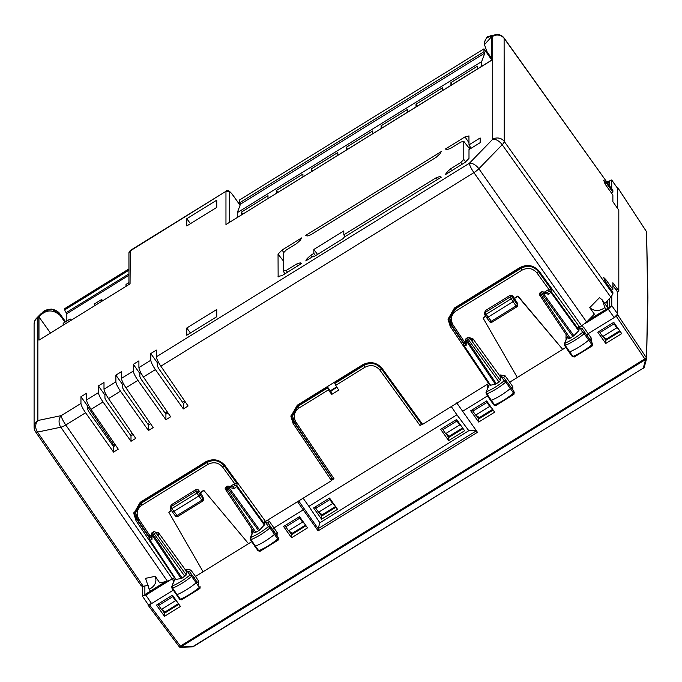 <?xml version="1.0" encoding="UTF-8"?>
<svg xmlns="http://www.w3.org/2000/svg" width="682" height="682" viewBox="0 0 682 682"><rect width="100%" height="100%" fill="white"/><g stroke="black" fill="none" stroke-linecap="round" stroke-linejoin="round"><path stroke-width="1.02" d="M115.625 445.303L113.544 446.599L113.544 452.106L85.574 412.755L65.77 424.997A8.355 2.327 145.3 0 1 60.834 427.205L37.484 432.09A8.355 6.667 78.2 0 1 37.868 420.513L37.868 317.59A8.355 4.442 44.2 0 0 36.47 318.315A8.355 8.355 0 0 0 34.1 324.146L34.1 427.068A8.355 7.852 -0 0 1 37.868 420.513L61.218 415.628A8.355 1.569 58.3 0 0 65.77 424.997L172.384 579.044L174.387 577.807L136.008 520.647L133.808 513.486L140.202 502.31L205.495 461.944C213.057 458.176 219.57 459.404 225.043 465.601L265.503 521.466L331.486 480.665L293.115 423.513L290.916 416.344L297.309 405.176L362.602 364.802C370.164 361.042 376.677 362.261 382.15 368.468L422.61 424.332L488.593 383.531L450.222 326.38L448.014 319.21L454.417 308.034L519.71 267.668C527.263 263.9 533.776 265.127 539.249 271.325L579.717 327.19L586.648 322.066L594.38 314.121L589.734 307.667C594.192 311.265 599.001 311.401 604.167 308.068L604.883 307.625L606 309.253M133.868 512.259L136.008 518.149L149.315 537.817M185.453 402.133L183.364 403.42L183.364 408.927L188.096 406.003L160.858 366.2L473.922 172.64L581.712 325.953M183.364 408.927L155.394 369.584C152.589 365.467 151.046 362.355 150.782 360.258L150.782 353.549L157.295 362.679L157.295 365.765L158.667 368.553L183.364 403.42M167.994 412.925L165.914 414.213L165.914 419.72L170.645 416.796L143.408 376.993L155.394 369.584M165.914 419.72L137.935 380.377C135.13 376.259 133.595 373.148 133.322 371.051L133.322 364.341L139.844 373.472L139.844 376.558L141.217 379.345L165.914 414.213M150.543 423.718L148.454 425.005L148.454 430.513L153.186 427.588L125.948 387.785L137.935 380.377M148.454 430.513L120.484 391.17C117.679 387.052 116.136 383.949 115.872 381.843L115.872 375.134L122.385 384.264L122.385 387.35L123.757 390.138L148.454 425.005M133.084 434.511L130.995 435.807L130.995 441.305L135.735 438.381L108.489 398.578L120.484 391.17M130.995 441.305L103.025 401.962C100.22 397.845 98.685 394.742 98.413 392.636L98.413 385.927L104.926 395.057L104.926 398.152L106.298 400.931L130.995 435.807M113.544 452.106L118.276 449.174L91.038 409.37L103.025 401.962M331.631 477.656L331.486 480.665M172.384 579.044L167.448 581.252L159.724 582.871L155.249 576.316L145.556 578.336L149.213 589.367L149.929 588.924C155.223 585.787 156.996 581.584 155.249 576.316M174.387 577.807L174.387 577.057M91.038 409.37C88.302 405.219 86.802 402.082 86.546 399.976L86.546 393.267L80.953 396.719L80.953 403.429C81.226 405.534 82.761 408.637 85.574 412.755M113.544 446.599L88.848 411.723L87.475 408.944L87.475 405.85L80.953 396.719M98.413 385.927L103.996 382.474L103.996 389.183C104.261 391.289 105.761 394.418 108.489 398.578M115.872 375.134L121.456 371.681L121.456 378.391C121.72 380.496 123.212 383.625 125.948 387.785M133.322 364.341L138.906 360.889L138.906 367.598C139.171 369.704 140.671 372.832 143.408 376.993M150.782 353.549L156.366 350.096L156.366 356.805C156.63 358.911 158.13 362.04 160.858 366.2M448.074 317.983L450.222 323.873L463.521 343.54M488.593 383.531L488.593 382.781M290.975 415.116L293.115 421.016L331.486 477.741M305.519 525.072L292.237 533.281L288.546 530.784L285.749 526.845L299.824 518.141L299.824 517.024M299.824 518.141L302.569 522.114L304.266 523.29M315.775 506.581L315.775 508.278L318.571 512.225L322.262 514.714L335.544 506.504M315.775 508.278L329.849 499.574L329.849 498.457M329.849 499.574L332.594 503.546L334.291 504.731M336.652 386.873L330.352 390.76M285.749 526.845L285.749 525.14M148.25 585.267L143.263 586.307L141.217 585.548M149.213 589.367L150.364 590.979M178.437 603.638L165.155 611.856L161.446 609.367L158.642 605.437L172.776 596.699L172.776 595.633M172.776 596.699L175.504 600.672L177.167 601.839M491.62 60.161L225.964 224.54L491.62 60.28L491.262 37.092L484.484 44.637L486.888 51.491L491.62 58.388M50.408 332.952L38.968 316.891L38.968 340.156L130.057 283.831L130.262 250.473L128.932 252.988A2.506 2.353 -0 0 1 130.057 251.019L226.168 191.173L130.253 250.473M38.968 316.891L39.326 316.525C45.856 309.517 52.778 309.134 60.093 315.374L64.943 322.185M278.401 276.883L278.043 276.432L282.05 275.596L301.623 263.491L300.302 262.826L296.542 264.07L286.244 270.439L283.26 271.061L283.26 253.056L286.244 249.996L296.542 243.627L300.302 240.217L301.623 237.916L282.05 250.021L278.043 254.13L278.137 276.722M284.906 273.823L283.26 271.061M468.994 136.068L464.988 136.903L445.423 149.008L446.744 149.673L450.504 148.429L460.802 142.061L463.777 141.438L463.777 159.452L460.802 162.512L450.504 168.88L446.744 172.282L445.423 174.583L464.988 162.487L468.994 158.369L468.994 149.571L480.162 142.666L480.162 137.96L468.994 144.865L468.926 135.812M469.855 149.043L463.709 141.225L469.77 149.094M315.527 255.648L313.848 253.372L310.856 255.221L307.088 258.623L305.775 260.925L313.848 255.938L313.848 256.679L343.813 238.154L343.813 237.404L441.271 177.15L439.95 176.485L440.615 177.55M313.848 253.372L313.848 249.45L343.813 230.917L343.813 234.838L436.19 177.729L439.95 176.485M439.95 153.876L441.271 151.575L305.775 235.35L307.088 236.023L310.856 234.77L436.19 157.278L439.95 153.876M186.766 328.016L186.766 335.254L216.74 316.721L216.74 309.492L186.766 328.016L190.449 332.978M186.766 218.709L186.766 225.938L216.74 207.413L216.74 200.176L186.766 218.709L190.457 223.662M158.343 362.04L157.295 362.679M140.884 372.832L139.844 373.472M123.425 383.625L122.385 384.264M105.974 394.418L104.926 395.057M88.515 405.21L87.475 405.85M470.299 146.997L468.918 147.849M586.648 322.066L478.858 168.744L502.208 144.746A8.355 4.442 -135.8 0 0 492.719 139.273A8.355 7.852 -0 0 1 504.254 141.455A8.355 2.344 144.5 0 1 502.208 144.746L610.833 297.207L604.738 303.473M599.93 330.881L599.93 332.586L602.735 336.516L606.451 339.005L619.733 330.796M591.158 317.437L591.652 318.127M492.651 409.362L479.369 417.58L475.669 415.082L472.882 411.144L472.882 409.439M472.882 411.144L486.957 402.44L486.957 401.323M486.957 402.44L489.702 406.412L491.39 407.589M442.857 428.006L442.857 429.711L445.644 433.65L449.344 436.139L462.626 427.929M442.857 429.711L456.872 421.041L456.931 419.882M456.931 420.999L459.677 424.971L461.364 426.156M288.546 530.784L302.569 522.114M318.571 512.225L332.594 503.546M158.642 605.437L158.642 603.732M161.446 609.367L175.504 600.672M87.475 406.242L114.431 446.045M491.262 37.092L491.262 36.657C487.698 36.547 485.456 38.431 484.535 42.318L484.587 41.934M484.484 43.469L484.535 42.318M156.366 356.805L469.361 163.271A8.355 4.442 -135.8 0 1 478.858 168.744A8.355 2.31 144.9 0 1 473.922 172.64A8.355 1.569 -121.7 0 1 469.361 163.271L492.719 139.273L492.719 36.351L491.262 36.657L490.256 35.848L495.609 34.731A8.355 6.667 78.2 0 0 492.719 36.351A8.355 7.852 -0 0 1 504.254 38.533L612.879 190.517L612.879 192.188L605.778 182.307L604.55 183.066M36.47 318.315L40.681 313.993L39.326 316.081C42.608 311.742 46.956 309.56 52.352 309.543L60.093 314.257L60.093 315.374M471.074 148.284L468.994 144.865M314.24 256.441L313.848 255.938M344.981 236.68L343.813 234.838M313.848 249.45L317.531 254.403M604.883 307.625L602.3 299.901L599.435 297.71L589.734 307.667M602.3 299.901L607.338 307.267M610.833 297.207L612.879 293.925L612.879 292.246L605.778 282.212L603.672 277.514L605.778 279.501L604.55 280.259M602.735 336.516L616.801 327.829L618.455 328.988M599.93 332.586L614.064 323.848L616.801 327.829M614.064 323.848L614.064 322.791M475.669 415.082L489.702 406.412M445.644 433.65L459.677 424.971M605.778 182.307L603.672 180.321L605.778 185.018L612.879 195.052L612.879 201.693L618.813 210.192L618.813 290.882L612.879 282.74L612.879 289.39L605.778 279.501M52.352 309.543L51.338 309.099M612.879 289.39L611.473 290.259M617.406 291.751L618.813 290.882M612.879 192.188L611.473 193.066M612.879 293.925L504.254 141.455L504.109 38.056L612.879 190.517M63.17 325.067L63.17 323.277L70.152 318.963L71.405 319.969M66.845 321L66.845 313.66L66.154 312.68L128.932 273.866M128.932 268.913L64.841 308.545A2.506 0.469 58.3 0 0 64.781 308.707L64.781 309.85A2.506 0.469 58.3 0 0 66.154 312.68M101.575 301.325L101.575 299.534L94.593 303.848L94.593 305.638M70.152 320.745L70.152 318.963M126.008 286.21L126.008 284.42L128.932 282.612M66.845 313.66L128.932 275.272M101.575 299.534L102.829 300.54M491.62 59.803L483.956 48.857L483.956 51.713L484.876 53.026L481.654 61.585L237.268 212.69L237.268 217.422M484.876 53.026L240.49 204.131L237.268 212.69M483.956 51.713L239.57 202.818L240.49 204.131M483.956 48.857L239.57 199.962L239.57 202.818M481.654 61.585L481.654 66.316M267.992 198.419L267.992 195.691L241.462 212.102L241.462 214.83M302.91 176.834L302.91 174.106L276.372 190.517L276.372 193.245M337.82 155.249L337.82 152.521L311.282 168.923L311.282 171.659M372.73 133.663L372.73 130.935L346.2 147.338L346.2 150.066M407.64 112.078L407.64 109.35L381.11 125.752L381.11 128.48M442.558 90.493L442.558 87.765L416.02 104.167L416.02 106.895M477.468 68.908L477.468 66.18L450.938 82.582L450.938 85.31M416.02 104.167L417.358 106.077M276.372 190.517L277.71 192.418M381.11 125.752L382.44 127.662M311.282 168.923L312.62 170.832M450.938 82.582L452.268 84.483M346.2 147.338L347.53 149.247M241.462 212.102L242.792 214.003M179.144 646.57A1.671 0.511 -36.9 0 0 179.178 646.672L148.156 605.275L148.122 604.457M607.423 182.597L609.222 181.489L607.952 183.33M611.754 296.176L611.754 305.63L617.687 313.984L614.201 317.573L616.298 316.278L617.687 314.837L617.687 291.572M611.754 193.458L611.754 192.887M611.754 188.658L611.686 179.954L617.687 188.479L617.67 187.533L617.108 187.524M617.687 208.496L617.687 188.479L611.754 180.201L606.852 181.796M617.687 187.627L646.34 231.462A1.671 0.443 -33.2 0 0 646.323 231.377A1.671 0.443 -33.2 0 0 646.255 231.317M135.454 511.867L141.097 502.046L208.36 460.58M224.08 464.425L237.847 483.282M171.344 510.315L168.838 512.293L171.549 510.622M168.838 512.293L203.091 571.755L248.512 543.673L203.748 490.281L200.252 492.438L198.351 489.906L196.066 489.497L171.122 504.919L170.21 507.894A1.671 1.594 5.2 0 1 170.96 506.7L171.855 508.593L196.783 493.18A1.671 0.435 -36.8 0 0 198.164 491.722L198.351 489.906M171.122 504.919L170.96 506.7L195.887 491.287L198.863 495.95L173.722 511.491L172.324 511.781L170.449 508.857A1.671 1.594 5.2 0 1 170.21 507.894A1.671 1.671 0 0 0 170.466 508.951A1.671 0.46 -32.8 0 0 171.855 508.593L177.789 516.393M175.504 515.993A1.671 0.469 -37 0 0 175.53 516.095A1.671 1.671 0 0 0 177.755 516.504L202.563 501.159L198.854 495.95L200.252 494.51L200.252 492.864L203.748 490.708M200.252 492.438L203.117 497.263L203.355 499.736A1.671 1.569 180 0 0 203.117 498.926L198.164 491.722A1.671 1.594 5.7 0 0 195.887 491.287L196.066 489.497M202.563 501.159L202.605 501.048A1.671 1.569 180 0 0 203.355 499.736A1.671 1.671 0 0 1 202.554 501.168M170.449 508.857A1.671 0.46 -32.8 0 0 170.466 508.951L172.324 511.781M203.748 490.281L248.512 543.673L251.692 541.704M331.75 394.401L331.75 392.602L327.394 386.856L328.357 389.891L331.75 394.401L338.732 390.087L335.68 385.356L364.93 367.274L364.018 365.399L334.819 383.455L335.68 385.356M336.942 387.308L330.676 391.187M327.394 386.856L298.187 404.912L292.544 414.741L292.544 415.96L298.187 406.105L299.1 407.972L328.357 389.891M334.819 383.455L334.819 382.27L365.45 363.446M392.662 382.977L381.281 367.393L381.264 368.63C376.438 363.156 370.693 362.082 364.018 365.399L364.018 364.214M149.315 537.22L137.423 519.505L135.454 513.094L141.097 503.231L142.009 505.106L207.814 464.416C213.594 461.543 218.572 462.473 222.758 467.221L224.148 465.772L224.148 464.519M206.902 461.356L206.902 462.549C213.568 459.225 219.323 460.299 224.148 465.772L236.986 483.504L234.685 483.64L230.175 486.428M149.571 537.544L150.091 535.95L138.804 519.13C135.837 513.631 136.911 508.951 142.009 505.106M152.572 532.864L153.058 534.603L154.209 533.895L153.348 531.926L152.197 532.633A1.671 1.671 0 0 0 151.404 534.015A1.671 1.245 -178.5 0 0 152.06 535.038A1.671 0.452 -33.8 0 0 153.058 534.603L182.145 578.097L181.156 578.532L152.06 535.038L151.95 539.641L149.98 540.05A1.671 1.33 -101.8 0 1 150.066 537.757L150.066 535.958L151.37 535.157M227.507 486.53L227.993 488.278A1.671 0.443 144.2 0 0 228.973 487.485A1.671 0.929 -79.5 0 0 228.308 486.087A1.671 1.671 0 0 0 227.132 486.309L225.981 487.016L226.842 488.985L227.993 488.278L258.666 530.784L259.646 530.008L228.973 487.485L234.599 488.534L236.569 486.505A1.671 0.887 -135.8 0 0 234.685 485.431A1.671 1.569 0 0 1 236.986 485.857L236.986 483.504M258.666 530.784L254.557 532.855L225.469 489.369A1.671 0.452 -33.8 0 0 226.842 488.985L255.929 532.471M225.444 489.275A1.671 0.452 -33.8 0 0 225.469 489.369A1.671 1.671 0 0 1 225.989 487.008M158.028 534.739L155.607 532.463L186.28 574.969L182.145 578.097M158.096 534.807L155.394 532.156A1.671 1.253 -45.6 0 1 155.607 532.463A1.671 0.443 144.2 0 1 154.209 533.895L184.882 576.401M186.28 574.969L186.28 571.644L185.342 569.785L158.437 532.642L155.718 532.471M181.156 578.532L175.982 579.385L149.98 540.05A1.671 0.452 146.2 0 1 149.597 539.999A1.671 0.452 146.2 0 1 149.571 539.905A1.671 1.569 0 0 1 150.066 537.757L151.31 537.493M151.609 537.433L151.95 539.641M264.36 519.599L264.829 524.441L259.646 530.008M234.599 488.534L233.372 487.025L228.308 486.087M332.646 479.173L294.488 422.277L292.544 415.96L294.513 422.371L332.646 479.165M332.62 479.079L334.018 478.79L331.486 480.35M174.839 577.731L175.121 578.541L171.779 586.699L171.958 587.995A1.526 0.435 -35 0 0 171.958 588.191A1.526 0.435 -35 0 0 172.64 588.14L177.081 594.636A25.072 7.161 -35 0 0 196.16 582.803A1.671 0.477 -35 0 0 196.885 581.737A1.671 0.477 -35 0 0 196.885 581.729L192.273 575.395L196.885 581.737M176.34 594.482A1.671 0.477 -35 0 0 176.34 594.695L176.34 594.695A1.671 0.477 -35 0 0 177.081 594.636L180.355 599.197A24.97 7.135 -35 0 0 199.349 587.415A1.569 0.452 -35 0 0 200.031 586.409L199.553 588.643L200.107 588.14L200.031 586.409M186.28 571.644L187.124 571.115L189.98 575.037A23.265 6.649 -35 0 1 172.444 585.915L172.64 588.14A24.936 7.127 -35 0 0 191.608 576.375A1.526 0.435 -35 0 0 192.273 575.395L189.98 575.037L191.608 576.375L196.16 582.803L199.349 587.415L199.553 588.643M451.296 406.591L456.923 414.818L308.895 506.342L303.115 498.21M422.448 424.11L420.078 425.577L379.874 370.07C375.688 365.33 370.71 364.393 364.93 367.274M250.345 539.488A1.526 0.435 -35 0 0 250.337 539.692A1.526 0.435 -35 0 0 251.002 539.65L255.443 546.146A25.072 7.161 -35 0 0 274.522 534.39A1.671 0.477 -35 0 0 275.264 533.315L268.069 523.034L269.433 521.5L267.097 520.161M254.718 545.975A1.671 0.477 -35 0 0 254.718 546.197A1.671 0.477 -35 0 0 254.718 546.205A1.671 0.477 -35 0 0 255.443 546.146L258.717 550.706A24.97 7.135 -35 0 0 277.719 539.002A1.569 0.452 -35 0 0 278.409 537.987L270.652 526.973A1.526 0.435 -35 0 1 269.97 527.962L277.719 539.002L277.932 540.212L278.486 539.709L278.418 537.996L277.932 540.212M253.295 530.971L250.823 537.425A23.265 6.649 -35 0 0 268.358 526.615L269.97 527.962A24.936 7.127 -35 0 1 251.002 539.65L250.823 537.425L250.149 538.226M268.358 526.615L270.652 526.973L268.069 523.034L265.69 522.54L268.358 526.615M258.035 550.544A1.569 0.452 -35 0 0 258.035 550.758A1.569 0.452 -35 0 0 258.717 550.706L260.004 551.312L278.103 540.17M308.895 506.342L319.875 522.779L468.815 430.683L456.923 414.818M456.642 419.481L440.674 429.353L448.654 440.606L464.613 430.743L456.642 419.481M329.559 498.048L313.592 507.928L321.58 519.181L337.539 509.318L329.559 498.048M179.656 599.052A1.569 0.452 -35 0 0 179.656 599.256A1.569 0.452 -35 0 0 180.355 599.197L181.634 599.81L199.724 588.592M315.203 506.931L315.775 507.732M319.227 512.668L321.623 516.086L321.58 519.181M336.021 507.178L321.623 516.086L321.938 514.501M291.555 537.748L307.514 527.885L299.534 516.615L283.567 526.487L291.555 537.748L291.598 534.645L289.202 531.227M285.187 525.49L285.749 526.299M305.996 525.745L291.598 534.645L291.913 533.06M164.473 616.323L180.432 606.451L172.461 595.19L156.485 605.062L164.473 616.323L164.515 613.22L162.145 609.836M158.105 604.064L158.642 604.832M178.914 604.32L164.515 613.22L164.515 611.422M165.905 581.576L144.874 594.576L165.385 581.686M297.352 501.458L318.093 530.852L318.127 528.669L298.707 500.938M318.093 530.852L477.468 432.311L456.744 402.909M319.875 522.779L318.127 528.669L476.403 430.802M476.053 430.299L468.815 430.683M175.3 578.43L174.396 579.487M172.793 578.472L173.168 581.021L174.541 580.859M197.269 582.607L198.624 581.064L195.512 576.443L194.148 577.978M190.875 570.067L186.22 569.248L187.124 571.115L189.519 571.61L190.875 570.067L195.512 576.443L203.091 571.755M303.209 509.855L274.07 527.877L272.698 529.403L278.409 537.987M265.383 521.295L265.69 522.54L264.829 523.077M265.23 521.389L264.36 521.935M277.071 535.95L277.182 532.497L275.818 534.032L278.427 538.004M252.127 533.06L251.718 532.454L253.09 532.301M148.182 604.55L142.402 596.102L142.342 586.409M173.296 590.177L149.52 604.883L180.389 646.067L180.014 647.244L180.781 646.92L180.031 647.269A1.671 1.671 0 0 0 180.201 647.269L192.452 646.877A1.671 1.671 0 0 0 193.27 646.63L193.313 646.536M169.187 580.697L145.829 595.139L142.342 595.872M145.829 595.139L151.617 603.587L148.19 604.55M148.122 605.173L149.52 604.883M611.754 305.63L608.267 309.219L614.201 317.573L588.276 333.6L586.904 335.126L589.478 339.039A1.671 0.477 145 0 1 588.737 340.113A25.072 7.161 145 0 1 569.658 351.869A1.671 0.477 145 0 1 568.933 351.929A1.671 0.477 145 0 1 568.924 351.921L564.551 345.416A1.526 0.435 145 0 1 564.551 345.211M565.907 347.428L509.727 382.167L512.838 386.788L511.474 388.331M487.511 395.901L462.601 411.306M613.749 322.339L597.782 332.211L605.761 343.472L621.72 333.609L613.749 322.339M470.699 410.786L478.679 422.047L494.638 412.175L486.667 400.914L470.699 410.786M180.022 647.269A1.671 1.671 0 0 1 179.178 646.672A1.671 0.511 -36.9 0 0 180.321 646.417L180.781 646.92L193.27 646.63L643.254 368.152L193.032 646.527A1.671 0.98 88.2 0 1 192.452 646.877M180.389 646.067L644.805 358.928L646.579 358.732L645.632 359.499L643.254 368.152A1.671 1.347 -164.6 0 0 644.234 367.283L646.579 358.732A1.671 1.671 0 0 0 646.596 358.604L643.501 368.254A1.671 1.671 0 0 0 644.234 367.283A1.671 1.347 -164.6 0 0 644.26 367.163M449.668 318.818L451.629 325.229L449.66 317.582L455.312 307.77L522.574 266.304M538.286 270.149L552.053 289.006M514.467 298.162L517.953 296.005L514.467 298.597L512.557 295.63L510.272 295.221L485.328 310.642L484.416 313.618A1.671 1.594 5.2 0 1 485.166 312.424L486.07 314.317L510.997 298.904A1.671 0.435 -36.8 0 0 512.378 297.446L512.557 295.63M517.953 296.005L562.718 349.397L517.953 296.431M510.272 295.221L510.093 297.011L513.069 301.674L487.937 317.215L486.539 317.505L484.655 314.581A1.671 1.594 5.2 0 1 484.416 313.618A1.671 1.671 0 0 0 484.68 314.675A1.671 0.46 -32.8 0 0 486.07 314.317L491.995 322.117M489.719 321.716A1.671 0.469 -37 0 0 489.744 321.819A1.671 1.671 0 0 0 491.961 322.228L516.777 306.883L513.069 301.674L514.467 300.233L514.467 298.597L517.323 302.987L517.57 305.459A1.671 1.569 180 0 0 517.323 304.649L512.378 297.446A1.671 1.594 5.7 0 0 510.093 297.011L485.166 312.424L485.328 310.642M517.306 377.478L483.044 318.017L485.755 316.346M516.777 306.883L516.811 306.772A1.671 1.569 180 0 0 517.57 305.459A1.671 1.671 0 0 1 516.768 306.891M485.558 316.039L483.044 318.017M484.655 314.581A1.671 0.46 -32.8 0 0 484.68 314.675L486.539 317.505M538.354 270.243L538.354 271.496C533.529 266.023 527.783 264.948 521.116 268.273L455.312 308.955L449.66 318.809M463.786 343.268L464.28 341.682L464.28 343.481A1.671 1.569 180 0 0 463.786 345.629A1.671 0.452 -33.8 0 0 463.811 345.723A1.671 0.452 -33.8 0 0 464.186 345.774L490.597 385.253L496.351 383.821L500.486 380.692L500.486 377.368L499.548 375.509L472.643 338.366L469.924 338.195M521.116 267.08L522.028 270.14C527.8 267.267 532.787 268.197 536.964 272.945L538.354 271.496L551.201 289.228L548.874 289.381L544.389 292.152M570.135 338.195L541.048 294.709L540.187 292.74L541.337 292.032A1.671 1.671 0 0 1 542.522 291.811A1.671 0.929 100.5 0 1 543.179 293.209L573.86 335.732L570.135 338.195L568.737 338.494L539.752 295.144M541.713 292.254L542.199 294.002A1.671 0.443 -35.8 0 0 543.179 293.209L548.814 294.257L550.783 292.228L578.634 330.83L573.86 335.732M466.786 338.587L467.272 340.335A1.671 0.452 146.2 0 1 466.275 340.761L466.156 345.365L465.508 343.95L465.61 339.738A1.671 1.245 1.5 0 0 466.275 340.761L495.371 384.264M465.61 339.747A1.671 1.671 0 0 1 466.403 338.357L467.554 337.65L468.415 339.619A1.671 0.443 -35.8 0 0 469.813 338.187L472.242 340.463M467.545 337.658A1.671 1.671 0 0 1 469.608 337.88A1.671 1.253 134.4 0 1 469.813 338.187L500.486 380.692M572.871 336.507L542.199 294.002L541.048 294.709A1.671 0.452 146.2 0 1 539.675 295.093A1.671 0.452 146.2 0 1 539.658 294.999M540.204 292.731A1.671 1.671 0 0 0 539.684 295.11L568.737 338.494M551.201 289.228L551.201 291.581A1.671 1.569 180 0 0 548.899 291.154A1.671 0.887 44.2 0 1 550.783 292.228A1.671 0.443 144.2 0 0 551.201 291.581L579.044 330.173L578.634 330.83M548.814 294.257L547.586 292.748L542.522 291.811M465.584 340.881L464.28 341.682M465.525 343.217L464.28 343.481A1.671 1.33 78.2 0 0 464.186 345.774L466.156 345.365M490.188 385.108L463.879 345.774M420.078 425.577L421.476 424.144L421.476 422.763M579.589 327.019L582.573 332.339A23.265 6.649 145 0 1 565.037 343.148L565.216 345.373A24.936 7.127 145 0 0 584.184 333.686L582.573 332.339L584.866 332.697A1.526 0.435 145 0 1 584.184 333.686L591.925 344.725A24.97 7.135 145 0 1 572.931 356.43A1.569 0.452 145 0 1 572.249 356.481L568.933 351.929M592.138 345.936L592.624 343.711A1.569 0.452 145 0 1 591.925 344.725L592.308 345.893L574.218 357.036L572.931 356.43L565.216 345.373A1.526 0.435 145 0 1 564.551 345.416M567.509 336.695L564.364 343.95M499.548 375.509L500.426 374.972L501.338 376.839L503.725 377.334L506.479 381.119A1.526 0.435 145 0 1 505.814 382.099L504.194 380.761L506.479 381.119L511.091 387.453A1.671 0.477 145 0 1 511.099 387.461A1.671 0.477 145 0 1 510.366 388.527A25.072 7.161 145 0 1 491.287 400.36A1.671 0.477 145 0 1 490.554 400.419A1.671 0.477 145 0 1 490.546 400.419L486.172 393.915A1.526 0.435 145 0 1 486.172 393.719L486.172 393.915A1.526 0.435 145 0 0 486.846 393.864L494.561 404.92A1.569 0.452 145 0 1 493.87 404.98L490.554 400.419M500.486 377.368L501.338 376.839L504.194 380.761A23.265 6.649 145 0 1 486.658 391.647L486.846 393.864A24.936 7.127 145 0 0 505.814 382.099L513.563 393.139A24.97 7.135 145 0 1 494.561 404.92L495.84 405.534L513.938 394.315L514.245 392.133A1.569 0.452 145 0 1 513.563 393.139L513.938 394.315M489.514 384.154L485.993 392.423L489.326 384.264L489.045 383.455M513.768 394.367L514.245 392.133L511.099 387.461L514.245 392.133M581.311 325.885L583.639 327.224L582.275 328.758L592.632 343.719L582.275 328.758L579.896 328.272L579.044 328.801L579.044 330.173M442.286 428.356L442.857 429.166M446.309 434.093L448.696 437.512L448.654 440.606M463.104 428.603L448.696 437.512L449.02 435.926M472.311 409.788L472.882 410.598M476.334 415.526L478.721 418.944L478.679 422.047M493.129 410.044L478.721 418.944L479.045 417.358M599.393 331.213L599.93 331.981M603.434 336.985L605.804 340.369L605.761 343.472M620.211 331.469L605.804 340.369L606.128 338.792M609.222 298.869L609.222 307.471L588.711 319.943M617.687 292.152L612.879 285.434M578.566 325.323L579.044 328.801M579.436 327.113L578.566 327.658M592.308 345.893L592.632 343.719L590.049 339.789M590.024 339.755L591.388 338.221L591.285 341.673M567.279 336.362L564.381 343.899L564.543 345.416M567.305 338.025L565.932 338.178L566.103 334.598M488.755 386.583L487.374 386.745L487.809 387.393M500.426 374.972L505.089 375.791L503.725 377.334M508.354 383.702L509.727 382.167L505.089 375.791M611.754 290.66L611.754 290.08M608.267 309.219L584.892 323.669M617.687 314.837L646.34 357.7A1.671 0.529 146.2 0 1 645.172 358.996L645.632 359.499L180.781 646.92M321.623 514.697L321.017 513.878M291.598 533.264L290.992 532.437M478.721 417.563L478.125 416.736M448.696 436.122L448.1 435.304M590.689 318.724L590.186 318.434M605.804 338.988L605.215 338.178M136.008 518.149L136.008 520.647M167.448 581.252L60.834 427.205A8.355 6.667 78.2 0 1 61.218 415.628L80.953 403.429M86.546 399.976L98.413 392.636M103.996 389.183L115.872 381.843M121.456 378.391L133.322 371.051M138.906 367.598L150.782 360.258M450.222 323.873L450.222 326.38M293.115 421.016L293.115 423.513M34.1 427.068A8.355 8.355 0 0 0 35.566 431.8A8.355 2.37 145.6 0 0 37.484 432.09L143.263 586.307M225.964 224.54L225.964 191.719A2.506 2.353 -0 0 1 229.425 192.375C229.612 191.437 230.687 192.281 232.656 194.907L232.485 194.668M130.057 283.831L38.968 340.156M39.326 316.525L37.868 317.59A8.355 7.852 -0 0 0 34.1 324.146M149.929 588.924L149.213 589.069M229.425 222.272L229.425 192.375M300.302 262.826L300.967 263.9M297.77 265.878L296.542 264.07M286.244 270.439L287.472 272.246M282.05 250.021L283.601 252.28M283.26 260.788L278.043 254.13M468.994 142.751L464.988 136.903M463.777 159.452L465.763 161.975M460.802 162.512L462.038 164.311M450.504 168.88L451.74 170.679M447.52 173.288L446.744 172.282M437.418 179.528L436.19 177.729M310.856 255.221L312.083 257.02M307.863 259.629L307.088 258.623M604.883 307.335L604.167 308.068M113.596 444.852L114.806 444.101M130.151 434.613L132.257 433.309M147.61 423.82L149.716 422.516M165.07 413.028L167.175 411.723M182.52 402.235L184.626 400.931M40.681 313.993C43.691 312.1 42.352 310.088 51.389 309.099C58.03 310.191 60.221 314.249 60.007 314.001L65.532 321.81M240.064 205.256L232.656 194.907M616.153 290.003L617.5 289.168M64.781 308.707L128.932 269.04M64.781 309.85L128.932 270.183M609.222 181.489L609.222 185.112M646.579 232.477L647.644 296.559L646.579 358.732M203.117 497.263L203.117 498.926A1.671 0.486 -32.9 0 1 201.684 500.307L176.868 515.652A1.671 0.469 -37 0 1 175.53 516.095L172.358 511.884M141.097 502.046L141.097 503.231L206.902 462.549L207.814 464.416M137.397 519.411L138.804 519.13M234.668 483.657L222.758 467.221M149.315 537.16L137.5 519.556M225.537 489.42L254.531 532.761M158.437 535.234L158.437 532.642M156.135 532.881L156.135 532.207M175.982 579.385L149.673 540.05M233.176 486.982L234.685 485.431L234.685 483.64M264.829 524.441L236.986 485.857A1.671 0.443 -35.8 0 1 236.569 486.505L264.42 525.106M298.187 404.912L298.187 406.105L327.394 388.041M299.1 407.972C294.002 411.826 292.936 416.497 295.894 421.996L294.513 422.371M295.894 421.996L334.018 478.79M144.874 594.576L144.874 585.974M173.168 581.021L173.603 581.669M198.641 584.338L198.624 581.064M189.519 571.61L192.273 575.395M186.22 569.248L185.342 569.785M277.182 532.497L269.433 521.5M251.888 528.874L251.718 532.454M616.298 316.278L644.805 358.928M583.639 327.224L591.388 338.221M512.847 390.061L512.838 386.788M517.323 302.987L517.323 304.649A1.671 0.486 -32.9 0 1 515.899 306.039L491.074 321.384A1.671 0.469 -37 0 1 489.744 321.819L486.573 317.607M455.312 307.77L456.215 310.83L522.028 270.14M451.612 325.135L453.01 324.854L464.306 341.673M456.215 310.83C451.117 314.683 450.052 319.355 453.01 324.854M451.706 325.28L463.521 342.884M536.964 272.945L548.874 289.381L548.899 291.154L547.39 292.706M499.088 382.125L468.415 339.619L467.272 340.335L496.351 383.821M472.643 338.366L472.643 340.957M470.35 337.931L470.35 338.604M421.476 424.144L381.264 368.63L379.874 370.07M609.222 307.471L588.199 320.472M566.333 338.784L565.932 338.178M486.999 384.196L487.374 386.745M35.566 431.8L141.345 586.017M484.484 44.637L484.552 42.165C487.741 34.518 487.28 37.629 490.256 35.848M128.932 284.403L128.932 252.988M504.117 38.056A8.355 8.355 0 0 0 495.609 34.731M240.09 205.197L232.613 194.754C229.476 190.721 227.328 189.528 226.16 191.173M60.007 314.001L65.608 321.768M646.596 358.604L647.9 297.386L646.596 232.221A1.671 1.671 0 0 0 646.323 231.377L617.67 187.541M135.454 511.858L137.423 519.496M155.402 532.156A1.671 1.671 0 0 0 153.331 531.934M175.999 579.47L149.597 539.999A1.671 1.671 0 0 1 149.315 539.07L149.315 537.007M151.293 538.226L151.404 534.015M174.404 579.461L171.779 586.699L171.958 588.191L179.656 599.256L181.634 599.81M252.962 530.869L250.166 538.166L250.337 539.692L258.035 550.758L260.004 551.312M451.629 325.229L463.521 342.944M469.608 337.88L472.311 340.531M463.521 342.731L463.521 344.794A1.671 1.671 0 0 0 463.811 345.723L490.213 385.194M506.479 381.119L511.091 387.453M495.84 405.534L493.87 404.98M574.218 357.036L572.249 356.49M607.338 300.796L607.338 308.426M606.136 302.041L607.338 303.737"/></g></svg>
